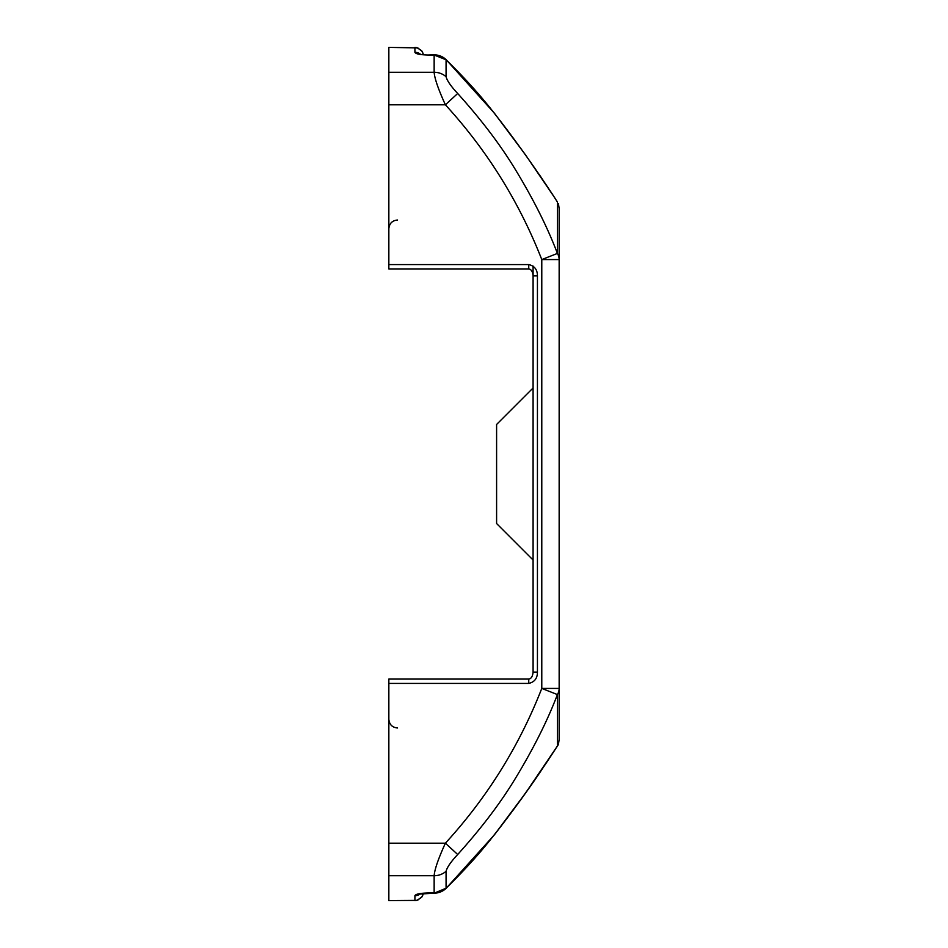 <?xml version="1.0" encoding="UTF-8"?>
<svg xmlns="http://www.w3.org/2000/svg" width="948" height="948" viewBox="0 0 948 948"><rect width="100%" height="100%" fill="white"/><g stroke="black" fill="none" stroke-linecap="round" stroke-linejoin="round"><path stroke-width="1.42" d="M533.084 266.092L533.084 672.108L537.433 672.108C537.433 678.33 534.542 682.098 528.747 683.413L388.846 683.413L388.846 679.064L528.747 679.064L528.747 683.413M558.419 203.583L559.154 208.584L559.154 739.416L558.419 744.417M388.846 264.587L528.747 264.587L528.747 268.936L388.846 268.936L388.846 47.4L417.772 47.886L422.251 51.465L423.46 54.605L421.67 50.659L416.764 47.601L414.916 47.4L414.916 52.282A8.686 8.532 0 0 1 420.284 54.119M446.07 59.76L446.07 76.705C447.112 80.746 450.987 86.339 457.694 93.497C481.039 119.389 500.129 144.511 514.965 168.886C533.286 198.962 547.434 227.153 557.412 253.436L557.412 202.043C558.81 204.069 558.81 204.069 557.412 202.043C558.81 204.069 558.81 204.069 557.412 202.043C558.81 204.069 558.81 204.069 557.412 202.043C558.81 204.069 558.81 204.069 557.412 202.043C549.496 189.493 522.597 149.026 494.086 112.978C480.541 95.487 464.532 77.748 446.07 59.76L434.148 55.031L427.939 55.031C419.94 54.794 415.591 53.882 414.916 52.282M420.284 893.881A8.686 8.532 180 0 1 414.916 895.718L414.916 900.6L417.772 900.114L422.251 896.535L423.46 893.395L421.67 897.341L416.764 900.399L388.846 900.6L388.846 683.413M457.694 93.497L445.382 104.801C438.343 89.349 434.599 78.506 434.148 72.273L434.148 54.818L427.939 55.031M414.916 895.718C415.591 894.118 419.94 893.206 427.939 892.969L434.148 892.969L434.148 875.727C434.599 869.482 438.343 858.639 445.382 843.199C487.13 797.6 519.267 746.005 541.782 688.426L541.782 259.574L559.154 259.574A17.384 14.042 0 0 0 557.412 253.436L541.782 259.574C519.267 201.995 487.13 150.4 445.382 104.801L388.846 104.801M530.347 161.835L535.182 168.756M528.747 264.587C534.542 265.902 537.433 269.67 537.433 275.892L533.084 275.892C532.658 271.555 531.2 269.232 528.747 268.936M557.412 694.564C547.423 720.824 533.274 749.015 514.965 779.114C500.129 803.501 481.039 828.623 457.694 854.504C450.987 861.661 447.112 867.254 446.07 871.295L446.07 888.24C464.532 870.252 480.541 852.513 494.086 835.022C522.49 799.105 549.461 758.578 557.4 745.969C558.81 743.931 558.81 743.931 557.412 745.957C558.81 743.931 558.81 743.931 557.412 745.957C558.81 743.931 558.81 743.931 557.412 745.957C558.81 743.931 558.81 743.931 557.412 745.957L557.412 694.564L541.782 688.426L559.154 688.426A17.384 14.042 180 0 1 557.412 694.564M419.537 894.094L434.148 893.182L446.07 888.24M388.846 843.199L445.382 843.199L457.694 854.504M533.084 387.969L496.598 424.467L496.598 523.533L533.084 560.031M388.846 72.273L434.148 72.273A17.384 16.27 180 0 1 446.07 76.705M537.433 275.892L537.433 672.108M446.07 871.295A17.384 16.27 0 0 1 434.148 875.727L388.846 875.727M423.46 893.395L427.939 892.969M420.556 54.51L423.46 54.605M434.148 54.818C438.794 54.901 442.787 56.525 446.141 59.677L494.169 112.907L525.488 154.832L554.876 197.99M552.874 194.909L538.997 174.148M397.532 220.019C392.259 220.529 389.355 223.432 388.846 228.705M434.148 893.182C438.794 893.099 442.787 891.476 446.141 888.323L494.169 835.093C511.387 812.91 526.413 792.362 539.258 773.461L558.04 745.104L525.488 793.168L494.169 835.093M528.747 679.064C531.2 678.768 532.658 676.445 533.084 672.108M397.532 727.981C392.259 727.471 389.355 724.568 388.846 719.295"/></g></svg>

